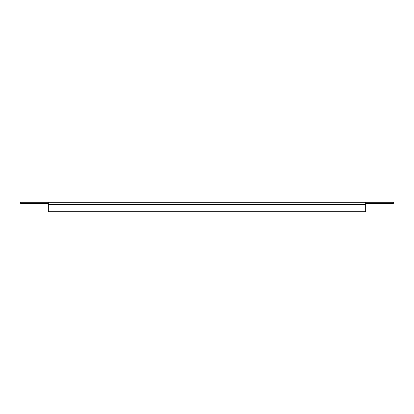 <?xml version="1.0" encoding="UTF-8"?>
<svg xmlns="http://www.w3.org/2000/svg" width="414" height="414" viewBox="0 0 414 414"><rect width="100%" height="100%" fill="white"/><g stroke="black" fill="none" stroke-linecap="round" stroke-linejoin="round"><path stroke-width="0.62" d="M48.324 203.476L20.7 203.476L20.7 202.296L365.676 202.296L365.676 211.704L48.324 211.704L48.324 202.296M365.676 202.296L393.3 202.296L393.3 203.476L365.676 203.476M48.324 204.651L365.676 204.651"/></g></svg>
